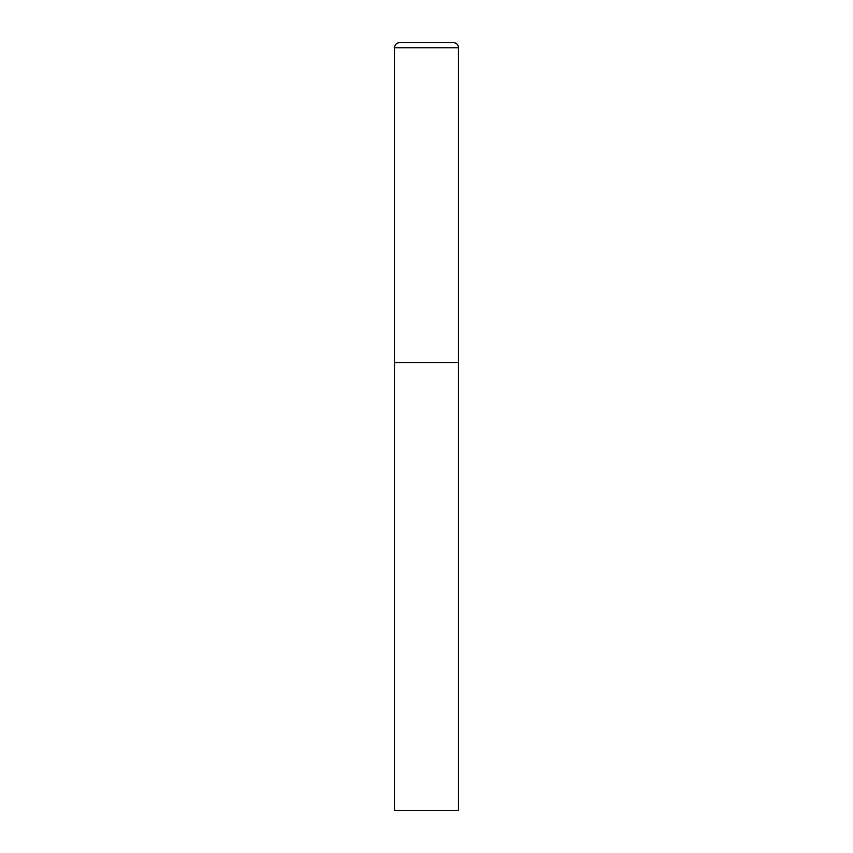 <?xml version="1.0" encoding="UTF-8"?>
<svg xmlns="http://www.w3.org/2000/svg" width="853" height="853" viewBox="0 0 853 853"><rect width="100%" height="100%" fill="white"/><g stroke="black" fill="none" stroke-linecap="round" stroke-linejoin="round"><path stroke-width="1.28" d="M394.512 47.768L394.512 810.35L458.487 810.35L458.487 362.525L394.512 362.525L458.487 362.525L458.487 47.768A5.118 5.118 0 0 0 453.369 42.65L399.63 42.65A5.118 5.118 0 0 0 394.512 47.768L458.487 47.768"/></g></svg>
